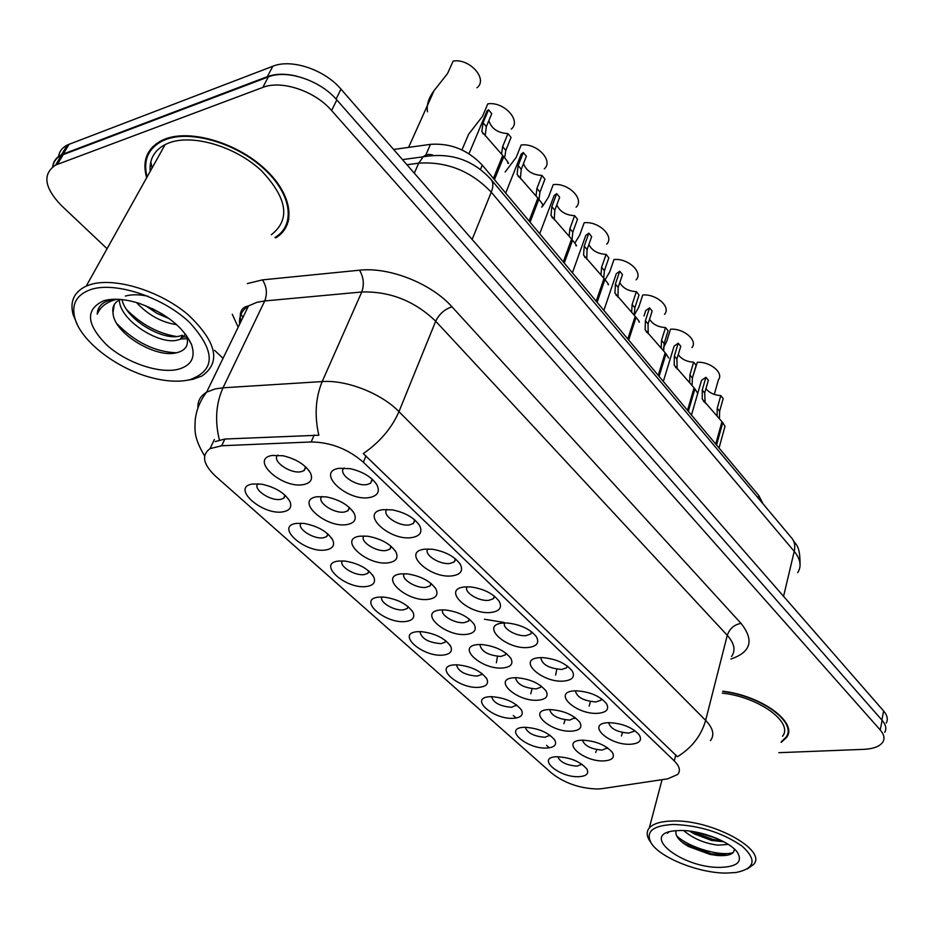 <?xml version="1.0" encoding="UTF-8"?>
<svg xmlns="http://www.w3.org/2000/svg" width="934" height="934" viewBox="0 0 934 934"><rect width="100%" height="100%" fill="white"/><g stroke="black" fill="none" stroke-linecap="round" stroke-linejoin="round"><path stroke-width="1.4" d="M608.139 722.694L608.945 722.659C622.371 723.325 632.493 727.411 639.3 734.941C642.312 740.358 639.521 743.452 630.917 744.223C609.166 745.811 585.163 723.523 608.139 722.694M608.641 722.671C610.392 728.695 617.07 732.163 628.699 733.097L633.988 731.322L634.56 730.4M502.726 623.083L507.372 623.001C520.612 624.542 530.302 629.142 536.431 636.813C539.56 642.767 536.933 646.316 528.516 647.46C506.45 650.134 479.294 624.939 502.726 623.083M504.769 622.955C501.465 627.952 516.572 636.86 526.134 635.61L530.804 633.952L531.89 632.026M464.49 586.949L470.654 586.914C483.777 588.794 493.28 593.58 499.165 601.298C502.317 607.427 499.737 611.128 491.424 612.4C469.265 615.506 440.93 589.214 464.49 586.949M467.187 586.774C463.089 591.946 479.037 601.8 488.984 600.293L493.386 598.706L494.658 596.371M424.526 549.18L432.337 549.227C445.308 551.469 454.613 556.466 460.24 564.229C463.392 570.534 460.871 574.387 452.686 575.788C430.457 579.36 400.849 551.889 424.526 549.18M427.959 548.958C422.974 554.282 439.844 565.187 450.188 563.412L454.274 561.918L455.757 559.139M539.35 657.688L542.596 657.606C555.928 658.82 565.782 663.245 572.145 670.869C575.251 676.648 572.565 680.045 564.078 681.049C542.094 683.338 516.058 659.171 539.35 657.688M540.809 657.606C541.895 664.483 548.877 668.429 561.743 669.468L566.646 667.752L567.557 666.187M574.457 690.868L576.43 690.798C589.821 691.72 599.815 695.97 606.411 703.547C609.47 709.151 606.726 712.397 598.18 713.284C576.313 715.199 551.317 692.012 574.457 690.868M575.402 690.821C576.838 697.243 583.68 700.955 595.904 701.936L601.017 700.173L601.753 698.947M382.718 509.684L392.28 509.859C405.099 512.474 414.194 517.693 419.564 525.515C422.682 531.983 420.218 535.976 412.174 537.517C389.898 541.58 358.948 512.859 382.718 509.684M386.98 509.392C381.014 514.832 398.865 526.951 409.617 524.85L413.377 523.472L415.081 520.215M338.949 468.308L350.355 468.681C363.011 471.705 371.895 477.157 377.009 485.05C380.068 491.658 377.663 495.791 369.794 497.472C347.483 502.083 315.085 472.009 338.949 468.308M344.121 467.957C337.081 473.491 355.982 486.964 367.167 484.501L370.553 483.252L372.503 479.481M581.765 740.183L581.999 740.172C595.53 740.79 605.664 744.9 612.4 752.5C614.969 757.462 612.26 760.253 604.275 760.883C583.365 762.272 559.641 740.825 581.765 740.183M582.489 740.16C584.579 745.869 591.117 749.173 602.115 750.072L607.579 747.819M548.491 709.595L549.752 709.548C563.307 710.412 573.359 714.685 579.897 722.379C582.501 727.481 579.839 730.4 571.923 731.135C550.897 732.828 526.239 710.541 548.491 709.595M549.624 709.548C551.469 715.642 558.158 719.157 569.705 720.102L575.157 717.604M440.147 609.995L445.039 609.925C458.582 611.677 468.296 616.522 474.203 624.461C476.819 629.995 474.309 633.287 466.65 634.361C445.39 637.151 417.533 611.957 440.147 609.995M442.856 609.844C439.599 614.829 454.951 623.935 464.28 622.616L468.483 621.133L469.604 619.324M513.863 677.757L516.233 677.687C529.8 678.82 539.759 683.268 546.086 691.043C548.713 696.297 546.098 699.332 538.253 700.185C517.144 702.216 491.471 679.018 513.863 677.757M515.451 677.687C517.004 684.19 523.846 687.938 535.988 688.918L540.646 687.331L541.405 686.175M477.776 644.588L481.36 644.495C494.927 645.931 504.769 650.578 510.886 658.423C513.513 663.817 510.945 666.993 503.192 667.95C482.002 670.343 455.267 646.188 477.776 644.588M479.889 644.483C481.115 651.418 488.108 655.411 500.869 656.45L505.317 654.909L506.251 653.438M316.953 496.736L326.363 496.888C339.766 499.748 349.059 505.317 354.255 513.56C356.741 519.456 354.383 523.11 347.191 524.523C325.803 528.691 294.082 500.017 316.953 496.736M321.868 496.444C316.066 501.838 334.22 514.144 344.634 511.972L347.927 510.77L349.678 507.781M359.859 536.174L367.657 536.209C381.119 538.684 390.552 543.985 395.993 552.122C398.549 557.902 396.133 561.451 388.754 562.747C367.401 566.424 337.046 538.976 359.859 536.174M363.945 535.929C359.076 541.218 376.227 552.321 386.279 550.476L389.898 549.169L391.428 546.6M400.884 573.885L407.177 573.861C420.685 575.951 430.27 581.018 435.933 589.05C438.536 594.713 436.073 598.145 428.543 599.324C407.224 602.535 378.153 576.255 400.884 573.885M404.235 573.698C400.219 578.846 416.436 588.887 426.114 587.323L430.049 585.922L431.356 583.738M272.051 455.453L283.13 455.769C296.498 459.049 305.663 464.887 310.602 473.281C313.007 479.259 310.707 483.018 303.702 484.548C282.313 489.253 249.121 459.248 272.051 455.453M277.865 455.103C271.035 460.579 290.276 474.227 301.087 471.693L304.005 470.631L306.002 467.198M296.335 523.39L304.099 523.425C318.015 526.122 327.589 531.703 332.819 540.179C334.886 545.468 332.597 548.725 325.954 549.928C305.441 553.699 274.363 526.297 296.335 523.39M301.04 523.157C296.323 528.411 313.731 539.689 323.479 537.762L326.678 536.618L328.219 534.271M338.377 561.054L344.763 561.03C358.633 563.342 368.3 568.666 373.763 576.99C375.888 582.209 373.553 585.361 366.735 586.47C346.234 589.786 316.463 563.529 338.377 561.054M342.358 560.867C338.447 565.981 354.908 576.196 364.33 574.562L367.821 573.324L369.152 571.339M378.644 597.13L383.711 597.059C397.557 599.021 407.317 604.1 412.991 612.295C415.163 617.409 412.781 620.48 405.823 621.472C385.345 624.367 356.8 599.208 378.644 597.13M381.959 596.978C378.795 601.94 394.37 611.21 403.465 609.832L407.236 608.513L408.368 606.843M417.229 631.699L421.082 631.617C434.882 633.264 444.724 638.109 450.62 646.176C452.827 651.196 450.386 654.15 443.3 655.061C422.868 657.559 395.479 633.404 417.229 631.699M419.961 631.582C421.339 638.587 428.344 642.604 441 643.654L445.016 642.265L445.962 640.911M454.251 664.868L456.959 664.786C470.713 666.129 480.648 670.775 486.731 678.726C488.961 683.63 486.474 686.49 479.282 687.284C458.909 689.432 432.594 666.222 454.251 664.868M456.457 664.786C458.127 671.348 464.992 675.13 477.029 676.111L481.267 674.687L482.037 673.601M489.801 696.706L491.447 696.647C505.154 697.721 515.148 702.17 521.441 710.015C523.67 714.802 521.137 717.546 513.84 718.258C493.537 720.056 468.249 697.756 489.801 696.706M491.529 696.647C493.479 702.812 500.18 706.361 511.634 707.307L516.677 705.018M523.951 727.306L524.628 727.282C538.264 728.1 548.316 732.373 554.796 740.102C557.026 744.772 554.446 747.41 547.079 748.029C526.846 749.512 502.515 728.065 523.951 727.306M525.27 727.271C527.453 733.05 534.003 736.389 544.919 737.288L549.974 735.21M556.804 756.738C570.312 757.392 580.341 761.514 586.891 769.067C589.109 773.621 586.494 776.154 579.045 776.668C559.046 777.87 535.591 757.381 556.582 756.75L556.804 756.738M557.75 756.715C560.143 762.132 566.541 765.273 576.932 766.137L581.999 764.269M252.39 484.022L261.613 484.151C275.577 487.256 285.057 493.129 290.054 501.756C292.038 507.127 289.797 510.454 283.352 511.762C262.839 516.035 230.371 487.408 252.39 484.022M257.901 483.742C252.285 489.101 270.732 501.558 280.819 499.316L283.679 498.289L285.442 495.569M504.302 622.499L484.384 619.23M555.613 675.084L556.816 669.223M589.156 706.127L590.405 701.551M621.367 736.004L622.569 732.548M595.705 752.454L596.838 749.628M563.879 723.687L565.117 719.822M530.792 693.81L532.018 688.778M496.363 662.766L497.472 656.415M602.15 788.635L597.643 789.008C580.037 788.506 564.813 783.299 551.982 773.41L215.532 476.188C203.063 464.326 201.23 455.138 210.057 448.635L221.685 445.752L311.174 441.957C330.648 442.237 348.055 449.009 363.373 462.272L674.255 760.883C679.59 766.219 680.758 770.737 677.745 774.449L667.658 778.839L602.15 788.635M393.611 149.463L430.481 144.35C450.562 142.937 467.829 149.86 482.283 165.12L758.77 495.499L763.101 503.928M781.163 742.39L786.521 737.486C798.372 722.834 761.887 695.725 722.823 691.207M275.647 237.913C296.545 225.573 292.786 194.599 264.801 168.844C237.096 142.96 191.061 129.149 165.435 138.886L161.208 140.719C146.848 148.658 141.991 161.01 146.638 177.752M287.053 223.074L288.384 221.44M287.415 224.358L285.979 225.666M884.743 732.338C886.763 728.742 885.887 724.726 882.105 720.301L336.835 99.926C320.304 80.406 286.995 69.221 268.35 76.915L61.457 155.289C56.425 157.823 53.507 161.652 52.713 166.789M215.205 441.595L224.849 439.027L318.833 435.221C314.384 415.723 315.505 397.849 322.183 381.574C346.421 379.683 381.317 393.366 398.958 411.625C391.766 428.122 379.881 442.109 363.279 453.574L677.407 756.727C691.849 747.819 701.259 735.7 705.649 720.359C713.156 728.24 714.755 734.988 710.435 740.627M549.297 747.807L546.53 745.332M516.082 718.001L513.291 715.502M778.828 752.687L863.775 749.348C873.582 748.846 879.956 746.383 882.91 741.958C884.93 738.385 884.043 734.393 880.248 729.979L331.617 110.551C314.956 91.03 281.484 79.787 262.804 87.422L55.585 165.061C42.31 174.086 44.213 187.559 61.317 205.457L107.071 248.713M214.575 350.32L223.039 358.329M151.296 148.296L150.701 150.362M886.226 723.056C888.246 719.437 887.382 715.397 883.611 710.961L340.968 89.139C324.565 69.618 291.408 58.492 272.81 66.256L67.341 144.98C62.321 147.525 59.391 151.355 58.562 156.468M297.467 76.366C285.897 73.447 275.845 73.552 267.311 76.658L61.516 154.682C56.25 157.332 53.308 161.372 52.678 166.812M476.959 87.761C488.377 79.25 469.685 58.06 453.118 61.095L447.584 73.494L434.123 90.54C428.636 97.872 426.418 104.958 427.48 111.811M488.856 120.603C491.412 128.635 497.775 132.978 507.944 133.62L511.061 137.461L505.808 150.421L504.664 157.811M493.409 178.429L502.737 155.464L481.792 131.519L483.111 122.739L488.564 109.768L487.058 110.854L468.985 153.725M483.625 118.992L487.058 110.854M488.564 109.768L491.751 113.691L486.322 126.662L485.155 135.885M501.57 154.075L502.655 146.591L507.944 133.62M502.667 155.651L503.765 156.714L494.448 179.667M507.641 163.053C509.579 164.407 508.283 162.294 503.765 156.714M673.414 824.453C652.808 825.528 645.347 831.645 651.045 842.807C659.416 857.482 698.76 873.255 726.313 873.08L735.887 872.519C755.034 868.62 757.135 859.852 742.18 846.204C722.554 832.673 699.636 825.423 673.414 824.453M747.235 868.994L753.586 864.475C767.736 849.987 711.65 819.398 672.725 820.998C661.05 821.266 653.24 823.59 649.305 827.956C646.445 831.412 646.468 835.521 649.375 840.285L650.204 841.546M728.286 844.383L718.083 845.165C704.726 843.495 693.25 838.627 683.665 830.583M723.862 841.768L711.545 840.437L694.067 833.817L689.514 831.073M720.114 867.371C736.891 866.857 742.728 861.965 737.626 852.695C730.563 841.662 700.231 829.964 680.01 830.513L675.06 830.781C638.587 833.922 681.983 868.211 720.114 867.371M675.982 830.688C674.967 835.778 679.123 841.044 688.475 846.496L710.085 854.435L717.744 855.532C729.15 856.128 734.626 853.909 734.194 848.866M668.802 832.031L667.448 833.221M787.817 729.01L788.214 728.368M781.303 741.748L785.949 737.311C797.718 722.788 761.444 695.9 722.753 691.487M782.54 736.261C793.76 722.484 758.84 696.962 722.332 693.145M733.213 852.544C721.702 856.723 690.051 848.259 676.66 835.918M716.682 838.347L697.336 832.357M727.119 855.24L711.194 853.793L685.801 844.313L681.47 841.686M722.297 840.95L712.759 839.351L690.973 831.26L694.067 833.817M91.38 289.342C76.705 294.373 71.206 303.982 74.872 318.19C81.165 341.961 118.665 370.004 153.596 378.2C167.49 381.562 179.526 382.088 189.719 379.753C215.684 370.378 215.719 351.347 189.824 322.674C163.683 297.526 116.213 281.473 91.38 289.342M187.244 380.278L193.151 379.227L201.966 375.982C221.358 362.38 216.711 341.937 188.049 314.653C159.912 290.789 114.66 276.908 90.4 284.578L86.22 286.119C73.973 291.992 69.63 301.577 73.179 314.875L77.429 324.787M271.327 234.738C290.719 219.583 287.403 198.218 261.368 170.642C235.695 146.65 193.058 133.819 169.252 142.797L165.143 144.572C154.25 150.409 149.277 159.329 150.211 171.331M152.756 146.72L152.008 148.728M150.818 161.815L152.032 168.073M275.028 237.458C295.728 225.246 292.003 194.587 264.31 169.101C236.897 143.486 191.342 129.814 165.983 139.446L161.769 141.267C147.864 148.926 142.972 160.823 147.082 176.946M185.586 334.232L180.437 339.229L176.783 340.268C158.243 344.611 119.47 319.848 119.365 300.024M125.343 296.078C131.612 294.303 139.143 294.35 147.922 296.218M180.437 339.229L182.457 335.259L178.803 336.298C161.559 340.245 125.88 319.124 122.027 299.604M176.654 324.647C161.605 322.44 148.191 315.062 136.422 302.511M169.311 318.704L156.935 313.369L145.599 305.675M120.638 299.464L119.704 299.861C114.357 302.511 112.115 306.714 112.991 312.493L114.31 304.461M112.967 299.289L106.348 301.343C100.51 304.11 97.486 308.383 97.253 314.186C100.218 306.936 106.511 302.032 116.155 299.487M178.312 369.269C191.47 365.544 195.836 357.22 191.435 344.296C183.041 326.748 165.68 313.123 139.353 303.422C125.273 298.985 113.399 298.086 103.767 300.725C85.169 309.352 86.161 324.11 106.745 345.008C126.51 362.882 159.387 374.032 178.312 369.269M112.991 312.493C113.212 332.878 154.402 357.442 175.008 353.099C185.773 351.044 189.555 345.148 186.345 335.411L191.435 344.296M287.66 221.101L288.851 219.385M97.253 314.186L99.097 307.543M176.561 352.807C154.916 351.931 134.975 342.159 116.75 323.514M186.847 336.87L181.57 336.999M176.795 336.567C158.033 333.461 141.338 324.495 126.709 309.656M162.609 314.221L152.242 308.582M187.29 338.668L180.577 338.96M523.484 163.602C526.262 170.922 532.415 174.88 541.942 175.464L544.931 179.153L539.969 192.089L538.976 199.479M529.064 221.031L537.867 198.125L517.086 174.354L518.16 165.493L523.32 152.546L521.242 154.04L505.679 193.081M518.253 161.559L521.242 154.04M523.32 152.546L526.379 156.305L521.254 169.264L520.366 178.639M536.023 195.93L536.945 188.399L541.942 175.464M537.797 198.288L538.848 199.316L530.068 222.222M542.409 205.141C544.148 206.332 542.958 204.394 538.848 199.316M556.804 204.873C559.746 211.551 565.689 215.147 574.62 215.684L577.504 219.233L572.811 232.146L571.993 239.699M563.295 261.929L571.585 239.081L550.99 215.497L551.842 206.577L556.711 193.642L554.142 195.51L539.712 233.745M551.527 202.433L554.142 195.51M556.711 193.642L559.653 197.261L554.819 210.197L554.201 219.712M569.133 236.174L569.903 228.597L574.62 215.684M571.538 239.244L572.53 240.236L564.253 263.073M575.834 245.584C577.387 246.634 576.29 244.848 572.53 240.236M588.875 244.51C591.946 250.592 597.667 253.885 606.073 254.387L608.84 257.796L604.403 270.673L603.703 278.099M596.184 301.227L604.006 278.449L583.575 255.052L584.24 246.074L588.829 233.173L585.805 235.368L572.414 272.821M583.528 241.731L585.805 235.368M588.829 233.173L591.666 236.664L587.089 249.553L586.715 259.208M600.982 274.888L601.613 267.264L606.073 254.387M603.948 278.601L604.917 279.558L597.106 302.324M607.964 284.496C609.353 285.419 608.338 283.773 604.917 279.558M619.767 282.617C622.92 288.162 628.442 291.175 636.346 291.653L639.019 294.946L634.828 307.776L634.256 315.213M627.8 338.995L635.178 316.322L614.934 293.101L615.401 284.088L619.744 271.234L616.312 273.697L603.878 310.415M614.339 279.535L616.312 273.697M619.744 271.234L622.476 274.584L618.156 287.438L618.016 297.199M631.641 312.154L632.131 304.496L636.346 291.653M635.132 316.451L636.054 317.385L628.687 340.058M638.891 321.938C640.129 322.755 639.183 321.226 636.054 317.385M511.295 129.079C521.756 120.708 503.8 101.187 487.793 103.872L482.551 116.26L468.634 134.204L462.657 148.261M544.312 168.867C553.885 160.671 536.618 142.657 521.137 145.015L516.187 157.391L505.119 172.019M576.08 207.208C584.847 199.211 568.211 182.562 553.243 184.617L548.55 196.969L543.238 205.363M543.074 205.55L541.685 207.161M606.668 244.183C614.689 236.407 598.659 220.973 584.17 222.759L579.722 235.099L574.83 243.144M636.136 279.861C643.479 272.319 628.022 257.994 613.977 259.535L609.774 271.829L605.092 279.768M664.541 314.326C671.277 307.017 656.357 293.685 642.732 295.004L638.739 307.263L634.233 315.12M691.954 347.611C698.118 340.56 683.711 328.114 670.484 329.235L666.701 341.459L663.397 347.845M714.276 394.417L718.421 379.811C724.072 372.993 710.144 361.365 697.278 362.31L692.561 377.394M649.55 319.276C652.749 324.343 658.073 327.11 665.522 327.565L668.09 330.729L664.132 343.514L663.689 350.974M658.225 375.351L665.183 352.76L645.125 329.749L645.417 320.689L649.527 307.881L645.733 310.59L644.016 315.937M649.527 307.881L652.154 311.115L648.068 323.923L648.149 333.777M661.179 348.067L661.541 340.35L665.522 327.565M665.148 352.889L666.035 353.788L659.077 376.367M668.662 358.002L666.035 353.788M678.259 354.57C681.481 359.205 686.618 361.738 693.647 362.194L696.134 365.241L692.386 377.978L692.059 385.462M687.517 410.353L694.09 387.867L674.208 365.042L674.348 355.971L678.224 343.21L674.114 346.129L663.327 381.446M672.62 351.021L674.114 346.129M678.224 343.21L680.758 346.316L676.893 359.076L677.173 369.023M689.654 382.683L689.887 374.919L693.647 362.194M694.055 387.995L694.908 388.859L688.335 411.334M697.359 392.77L694.908 388.859M705.964 388.567C709.198 392.817 714.136 395.152 720.791 395.596L723.185 398.549L719.647 411.217L719.425 418.724M715.748 444.082L721.959 421.713L702.251 399.075L702.24 389.992L705.906 377.278L701.516 380.372L691.452 415.046M700.22 384.843L701.516 380.372M705.906 377.278L708.357 380.278L704.691 392.992L705.17 403.009M717.114 416.074L717.23 408.275L720.791 395.596M721.924 421.829L722.741 422.658L716.541 445.028M719.04 448.016L725.029 426.289L722.741 422.658M221.685 445.752L224.849 439.027M311.174 441.957L314.198 435.022M363.373 462.272L366 455.885M674.255 760.883L675.807 754.941M758.128 498.009L758.77 495.499M480.461 169.521L482.283 165.12M425.706 155.184L430.481 144.35M238.182 327.192L232.262 314.291M247.347 283.574L262.454 279.885L359.52 270.206C389.163 266.75 431.368 283.504 451.986 306.807L741.024 623.375C754.392 640.257 751.006 652.142 730.89 659.042M219.397 439.961C214.727 421.059 215.929 403.675 223.004 387.808L264.731 300.946L256.99 302.301L248.526 305.908C241.813 310.333 238.847 316.428 239.629 324.203M197.926 407.971C197.506 401.211 200.39 395.946 206.589 392.187L215.124 388.929L223.004 387.808L322.183 381.574L361.762 291.992L264.731 300.946C267.521 293.603 266.762 286.586 262.454 279.885M242.887 317.49L240.412 313.159M451.986 306.807C444.666 309.212 439.237 314.011 435.699 321.203L398.958 411.625L705.649 720.359L727.271 635.33L435.699 321.203C414.579 300.946 389.933 291.21 361.762 291.992C364.4 284.426 363.653 277.164 359.52 270.206M57.429 164.279L63.302 154.495M880.248 729.979L882.105 720.301M331.617 110.551L336.835 99.926M262.804 87.422L268.35 76.915M731.52 656.52C735.864 650.461 734.439 643.398 727.271 635.33C729.617 628.629 734.194 624.636 741.024 623.375M883.611 710.961L881.871 720.032M69.163 144.186L63.337 153.888M272.81 66.256L267.311 76.658M340.968 89.139L336.077 99.086M797.718 572.624C801.746 566.319 800.59 559.221 794.227 551.364L783.568 596.312M791.39 537.669L792.16 538.591C794.671 542.024 795.359 546.285 794.227 551.364L491.261 192.194C471.04 171.039 446.861 161.36 418.724 163.158L414.299 173.175M402.461 159.609L423.16 156.819L418.724 163.158L406.932 164.734M490.642 179.001L491.342 179.83C493.362 182.772 493.339 186.893 491.261 192.194L472.125 239.443M800.076 564.276C800.006 544.755 796.037 545.549 792.16 538.591L491.342 179.83C473.293 159.842 450.562 152.172 423.16 156.819C426.137 154.343 429.371 153.806 432.862 155.196M486.322 126.662L483.111 122.739M505.808 150.421L502.655 146.591M521.254 169.264L518.16 165.493M539.969 192.089L536.945 188.399M554.819 210.197L551.842 206.577M572.811 232.146L569.903 228.597M587.089 249.553L584.24 246.074M604.403 270.673L601.613 267.264M618.156 287.438L615.401 284.088M634.828 307.776L632.131 304.496M648.068 323.923L645.417 320.689M664.132 343.514L661.541 340.35M676.893 359.076L674.348 355.971M692.386 377.978L689.887 374.919M704.691 392.992L702.24 389.992M719.647 411.217L717.23 408.275M535.941 636.101L536.431 636.813M498.522 600.352L499.165 601.298M459.423 563.004L460.24 564.229M418.525 523.927L419.564 525.515M375.702 483.006L377.009 485.05M579.477 721.749L579.897 722.379M473.41 623.235L474.203 624.461M545.573 690.249L546.086 691.043M510.244 657.443L510.886 658.423M352.842 511.272L354.255 513.56M394.825 550.254L395.993 552.122M434.964 587.544L435.933 589.05M308.921 470.479L310.602 473.281M331.407 537.786L332.819 540.179M372.549 574.982L373.763 576.99M411.964 610.626L412.991 612.295M449.744 644.787L450.62 646.176M486.007 677.57L486.731 678.726M520.822 709.058L521.441 710.015M554.282 739.308L554.796 740.102M586.459 768.413L586.891 769.067M288.408 498.908L290.054 501.756M634.291 730.213L633.988 731.322M531.528 631.734L530.804 633.952M494.284 596.067L493.386 598.706M455.395 558.836L454.274 561.918M567.207 665.93L566.646 667.752M601.438 698.725L601.017 700.173M414.743 519.911L413.377 523.472M372.199 479.2L370.553 483.252M607.357 747.667L607.135 748.426M574.877 717.405L574.562 718.479M469.218 619.02L468.483 621.133M541.09 685.941L540.646 687.331M505.901 653.17L505.317 654.909M349.293 507.442L347.927 510.77M391.031 546.262L389.898 549.169M430.971 583.423L430.049 585.922M305.64 466.86L304.005 470.631M327.799 533.909L326.678 536.618M368.743 570.989L367.821 573.324M407.971 606.528L407.236 608.513M445.6 640.619L445.016 642.265M481.722 673.356L481.267 674.687M516.409 704.82L516.082 705.835M549.764 735.058L549.542 735.794M285.033 495.195L283.679 498.289M210.057 448.635L214.376 439.505M240.937 321.518C238.964 312.365 241.486 307.158 248.526 305.908L206.589 392.187C200.18 400.593 196.385 409.839 195.206 419.903C194.972 430.037 193.21 436.668 204.604 455.967M55.585 165.061L61.457 155.289M67.341 144.98L61.516 154.682M434.123 90.54L408.578 147.385M483.322 134.006L482.715 133.27M651.045 842.807L649.375 840.285M662.054 779.68L649.305 827.956M688.475 846.496L685.801 844.313M710.085 854.435L711.194 853.793M712.759 839.351L711.545 840.437M74.872 318.19L73.179 314.875M165.143 144.572L86.22 286.119M162.399 140.147L161.769 141.267M518.662 176.888L518.043 176.141M552.613 218.077L551.982 217.318M585.244 257.679L584.614 256.897M616.638 295.774L615.996 294.981M468.634 134.204L461.956 149.907M646.865 332.446L646.211 331.64M675.982 367.774L675.317 366.969M704.049 401.83L703.384 401.013"/></g></svg>
